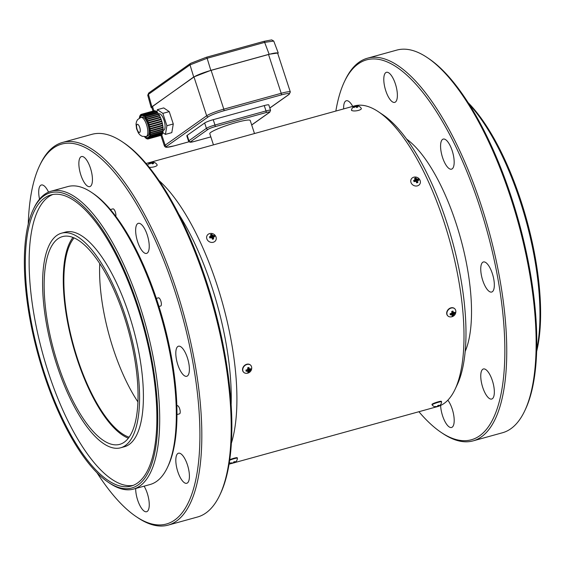 <?xml version="1.0" encoding="UTF-8"?>
<svg xmlns="http://www.w3.org/2000/svg" width="565" height="565" viewBox="0 0 565 565"><rect width="100%" height="100%" fill="white"/><g stroke="black" fill="none" stroke-linecap="round" stroke-linejoin="round"><path stroke-width="0.85" d="M147.726 95.188L148.454 94.334A1.42 1.314 54.7 0 1 148.92 92.872L147.726 95.188L151.138 107.498L193.703 76.988L210.823 70.371L269.145 54.261L264.653 42.382L273.743 41.054L278.241 52.948L269.145 54.261M190.864 63.245L206.274 57.291A1.42 0.509 74.6 0 1 206.338 57.263L206.338 57.263A1.42 0.509 74.6 0 1 207.136 58.273L264.653 42.382A1.42 0.509 -105.4 0 0 263.848 41.372L263.848 41.372A1.42 0.509 -105.4 0 0 263.791 41.4L206.402 57.256M151.138 107.498L151.914 107.788M277.789 53.633L278.241 52.948M151.858 106.63L148.454 94.334L190.017 64.89L207.136 58.273L210.823 70.371M436.583 406.835L437.557 406.567A155.961 55.886 -105.4 0 0 437.974 406.447M438.984 406.115A155.961 55.886 -105.4 0 0 455.051 389.341A155.961 55.886 -105.4 0 0 444.111 222.179A155.961 55.886 -105.4 0 0 378.352 111.715A155.961 55.886 -105.4 0 0 354.495 105.909L146.038 163.504M231.417 443.066A155.961 55.886 -105.4 0 0 222.787 304.097A155.961 55.886 -105.4 0 0 158.857 180.412M455.051 389.341L457.269 384.659A151.703 54.36 -105.4 0 0 446.632 222.052A151.703 54.36 -105.4 0 0 382.66 114.596L378.352 111.715M231.163 404.342A151.703 54.36 -105.4 0 0 211.868 286.907A151.703 54.36 -105.4 0 0 178.519 213.775M213.45 144.88L209.785 133.665A21.265 2.55 -18.1 0 1 210.858 132.344A21.265 2.55 -18.1 0 1 232.928 123.467A21.265 2.55 -18.1 0 1 250.21 120.451L254.49 133.538M266.009 112.576L214.975 126.68A5.671 0.678 161.9 0 0 208.118 129.329L190.631 141.709A1.42 1.314 -125.3 0 1 188.922 140.727A7.091 0.848 161.9 0 0 188.562 141.165L186.81 135.812A7.091 0.848 -18.1 0 1 187.17 135.374L204.657 122.986A7.091 0.848 -18.1 0 1 213.224 119.674L264.258 105.577A7.091 0.848 -18.1 0 1 268.813 104.928L270.557 110.274A7.091 0.848 161.9 0 0 266.009 110.931A1.42 0.509 74.6 0 1 266.009 112.576A5.671 0.678 161.9 0 1 269.364 112.407L251.877 124.794A5.671 0.678 161.9 0 1 251.672 124.922M418.912 411.723A197.079 70.618 -105.4 0 0 441.329 432.529A197.079 70.618 -105.4 0 0 493.4 256.369A197.079 70.618 -105.4 0 0 358.21 63.923A197.079 70.618 -105.4 0 0 344.41 81.699A197.079 70.618 -105.4 0 0 335.85 111.065M487.546 371.191A15.594 5.586 74.6 0 1 493.987 387.442A15.594 5.586 74.6 0 1 491.705 399.038A15.594 5.586 74.6 0 1 482.164 385.492A15.594 5.586 74.6 0 1 483.4 368.973A15.594 5.586 74.6 0 1 487.546 371.191M343.661 108.904A15.594 5.586 74.6 0 1 346.281 100.754A15.594 5.586 74.6 0 1 352.722 106.404M385.775 90.753A15.594 5.586 74.6 0 1 386.432 72.313A15.594 5.586 74.6 0 1 395.973 85.859A15.594 5.586 74.6 0 1 394.737 102.378A15.594 5.586 74.6 0 1 385.775 90.753M440.573 146.13A15.594 5.586 74.6 0 1 443.221 139.089A15.594 5.586 74.6 0 1 452.763 152.635A15.594 5.586 74.6 0 1 451.527 169.161A15.594 5.586 74.6 0 1 444.373 162.091A15.594 5.586 74.6 0 1 440.573 146.13M447.847 400.19A15.594 5.586 74.6 0 1 452.212 409.039A15.594 5.586 74.6 0 1 451.555 427.479A15.594 5.586 74.6 0 1 444.634 420.904A15.594 5.586 74.6 0 1 440.622 405.451M482.729 262.287A15.594 5.586 74.6 0 1 483.386 261.976A15.594 5.586 74.6 0 1 492.927 275.515A15.594 5.586 74.6 0 1 491.691 292.041A15.594 5.586 74.6 0 1 482.432 279.456A15.594 5.586 74.6 0 1 482.729 262.287M96.954 472.7A197.079 70.618 -105.4 0 0 136.398 516.77L137.832 517.731A198.492 71.126 -105.4 0 0 168.193 525.111L197.538 517.003A198.492 71.126 -105.4 0 0 219.799 495.081L220.541 493.52A197.079 70.618 -105.4 0 0 214.022 306.52A197.079 70.618 -105.4 0 0 123.622 142.698L122.181 141.737A198.492 71.126 -105.4 0 0 91.827 134.35L62.475 142.458A198.492 71.126 -105.4 0 0 54.113 146.476A198.492 71.126 -105.4 0 0 40.214 164.38L39.472 165.941A197.079 70.618 -105.4 0 0 28.25 224.008M441.329 432.529L442.769 433.489A198.492 71.126 -105.4 0 0 473.124 440.87A198.492 71.126 -105.4 0 0 488.824 230.605A198.492 71.126 -105.4 0 0 367.412 58.216A198.492 71.126 -105.4 0 0 359.043 62.235A198.492 71.126 -105.4 0 0 345.151 80.138L344.41 81.699M219.799 495.081A198.492 71.126 -105.4 0 0 213.238 306.738A198.492 71.126 -105.4 0 0 122.181 141.737M182.615 455.432A15.594 5.586 -105.4 0 0 178.462 453.215A15.594 5.586 -105.4 0 0 177.226 469.734A15.594 5.586 -105.4 0 0 186.768 483.28A15.594 5.586 -105.4 0 0 189.056 471.69A15.594 5.586 -105.4 0 0 182.615 455.432M48.534 192.121A15.594 5.586 -105.4 0 0 41.351 184.995A15.594 5.586 -105.4 0 0 39.536 199.148M135.642 230.372A15.594 5.586 -105.4 0 0 139.442 246.34A15.594 5.586 -105.4 0 0 146.596 253.403A15.594 5.586 -105.4 0 0 147.825 236.876A15.594 5.586 -105.4 0 0 138.291 223.337A15.594 5.586 -105.4 0 0 135.642 230.372M80.844 174.995A15.594 5.586 -105.4 0 0 89.807 186.62A15.594 5.586 -105.4 0 0 91.036 170.1A15.594 5.586 -105.4 0 0 81.501 156.554A15.594 5.586 -105.4 0 0 80.844 174.995M135.664 488.499A15.594 5.586 -105.4 0 0 139.421 504.559A15.594 5.586 -105.4 0 0 146.618 511.721A15.594 5.586 -105.4 0 0 147.274 493.28A15.594 5.586 -105.4 0 0 144.096 486.168M177.791 346.529A15.594 5.586 -105.4 0 0 177.495 363.698A15.594 5.586 -105.4 0 0 186.761 376.283A15.594 5.586 -105.4 0 0 187.99 359.757A15.594 5.586 -105.4 0 0 178.448 346.218A15.594 5.586 -105.4 0 0 177.791 346.529M473.124 440.87L502.469 432.762A198.492 71.126 -105.4 0 0 524.737 410.84A198.492 71.126 -105.4 0 0 518.169 222.497A198.492 71.126 -105.4 0 0 427.119 57.496A198.492 71.126 -105.4 0 0 396.757 50.108L367.412 58.216M524.737 410.84L525.471 409.279A197.079 70.618 -105.4 0 0 518.952 222.278A197.079 70.618 -105.4 0 0 428.553 58.456L427.119 57.496M168.193 525.111A198.492 71.126 -105.4 0 0 183.893 314.846A198.492 71.126 -105.4 0 0 62.475 142.458M136.398 516.77A197.079 70.618 -105.4 0 0 188.463 340.61A197.079 70.618 -105.4 0 0 53.272 148.164A197.079 70.618 -105.4 0 0 39.472 165.941M176.88 405.755L177.233 405.656A4.252 1.526 74.6 0 1 178.363 406.263A4.252 1.526 74.6 0 1 180.122 410.691A4.252 1.526 74.6 0 1 179.501 413.855L177.007 414.541M158.207 297.917A4.252 1.526 74.6 0 1 158.391 297.833A4.252 1.526 74.6 0 1 160.99 301.526A4.252 1.526 74.6 0 1 160.658 306.032L158.963 306.498M110.387 209.573L112.915 208.873A4.252 1.526 74.6 0 1 115.175 211.522A4.252 1.526 74.6 0 1 115.761 216.324M152.995 111.114L151.745 107.272A14.181 1.702 -18.1 0 1 152.465 106.397L193.993 76.981A14.181 1.702 -18.1 0 1 211.119 70.357L268.537 54.494A14.181 1.702 -18.1 0 1 277.641 53.188L290.325 91.989A14.181 1.702 161.9 0 0 281.215 93.296A1.42 0.509 74.6 0 1 281.215 94.941A12.762 1.533 161.9 0 1 288.764 94.56L269.809 107.986M33.144 209.799L33.886 208.238A154.542 55.377 74.6 0 1 51.217 191.168L67.8 186.584A154.542 55.377 74.6 0 1 91.438 192.333L92.879 193.294A153.122 54.869 74.6 0 1 163.116 320.588A153.122 54.869 74.6 0 1 168.179 465.878L167.445 467.439A154.542 55.377 74.6 0 1 150.106 484.509L133.524 489.092A154.542 55.377 74.6 0 1 109.885 483.343L108.445 482.383A153.122 54.869 74.6 0 1 43.879 373.924A153.122 54.869 74.6 0 1 33.144 209.799A153.122 54.869 74.6 0 1 143.976 325.871A153.122 54.869 74.6 0 1 108.445 482.383M91.438 192.333A154.542 55.377 74.6 0 1 162.332 320.8A154.542 55.377 74.6 0 1 167.445 467.439M468.971 104.059A154.542 55.377 74.6 0 1 536.75 349.396M51.217 191.168A154.542 55.377 74.6 0 1 145.742 325.384A154.542 55.377 74.6 0 1 133.524 489.092M467.997 102.519A153.122 54.869 74.6 0 1 536.701 351.211M137.648 307.501A150.996 54.106 74.6 0 1 131.299 486.027A150.996 54.106 74.6 0 1 38.943 354.891A150.996 54.106 74.6 0 1 50.885 194.939A150.996 54.106 74.6 0 1 137.648 307.501M133.192 485.399A150.996 54.106 74.6 0 1 42.771 353.831A150.996 54.106 74.6 0 1 52.828 194.508M61.458 233.204L65.286 232.144A111.298 39.882 74.6 0 1 129.237 315.115A111.298 39.882 74.6 0 1 124.561 446.703L120.733 447.763A111.298 39.882 74.6 0 1 52.651 351.105A111.298 39.882 74.6 0 1 61.458 233.204A111.298 39.882 74.6 0 1 125.409 316.174A111.298 39.882 74.6 0 1 120.733 447.763M57.87 364.015A107.753 38.611 74.6 0 1 62.397 236.622A107.753 38.611 74.6 0 1 128.312 330.2A107.753 38.611 74.6 0 1 119.787 444.344A107.753 38.611 74.6 0 1 57.87 364.015M128.389 438.207A107.753 38.611 74.6 0 1 77.01 358.733A107.753 38.611 74.6 0 1 72.934 237.47M74.086 237.95A106.333 38.102 -105.4 0 0 63.859 280.664A106.333 38.102 -105.4 0 0 129.131 437.211M137.966 401.983A106.333 38.102 74.6 0 1 99.581 270.79A106.333 38.102 74.6 0 1 99.744 263.643M162.826 132.648L165.425 134.392L171.802 132.634L173.278 123.975L166.901 125.734L162.861 113.374L157.345 109.674L156.95 112.004M165.425 134.392L166.901 125.734M173.278 123.975L169.239 111.616L162.861 113.374M169.239 111.616L163.723 107.915L157.345 109.674M163.108 130.381L163.652 130.233A8.51 3.051 -105.4 0 0 164.323 121.221A8.51 3.051 -105.4 0 0 159.118 113.833L158.518 114.448M162.395 133.488L162.501 133.721A12.762 4.569 -105.4 0 1 162.155 134.399L149.4 137.924L148.899 136.659L149.259 138.135A12.762 4.569 -105.4 0 1 148.821 138.595L148.383 137.26L148.644 138.715A12.762 4.569 -105.4 0 1 148.2 138.912A12.762 4.569 -105.4 0 1 148.136 138.934L147.571 137.599L147.931 138.969A12.762 4.569 -105.4 0 1 147.352 138.934L147.084 137.57L147.133 138.877A12.762 4.569 -105.4 0 1 146.505 138.602L146.095 137.133L146.271 138.46A12.762 4.569 -105.4 0 1 145.608 137.945L145.509 136.681M149.4 137.924A12.762 4.569 -105.4 0 0 149.746 137.246L149.188 136.08L149.852 136.949A12.762 4.569 -105.4 0 0 150.099 136.059L149.577 134.668L150.17 135.699A12.762 4.569 -105.4 0 0 150.304 134.618L149.69 133.757L149.725 133.326L150.332 134.195A12.762 4.569 -105.4 0 0 150.361 132.959L149.739 131.807L150.354 132.478A12.762 4.569 -105.4 0 0 150.269 131.122L149.612 130.141L150.219 130.607A12.762 4.569 -105.4 0 0 150.029 129.173L149.45 128.919L149.365 128.375L149.937 128.629A12.762 4.569 -105.4 0 0 149.64 127.146L149.111 127.118L148.983 126.567L149.513 126.595A12.762 4.569 -105.4 0 0 149.125 125.105L148.651 125.303L148.496 124.759L148.962 124.561A12.762 4.569 -105.4 0 0 148.489 123.106L148.087 123.523L148.298 122.584A12.762 4.569 -105.4 0 0 147.755 121.207L147.437 121.828L147.225 121.341L147.543 120.712A12.762 4.569 -105.4 0 0 146.935 119.448L146.709 120.267L146.702 119.01A12.762 4.569 -105.4 0 0 146.06 117.887L145.932 118.876L145.692 118.495L145.819 117.506A12.762 4.569 -105.4 0 0 145.149 116.567L145.127 117.697L144.901 116.256A12.762 4.569 -105.4 0 0 144.23 115.521L144.061 116.531L143.99 115.288A12.762 4.569 -105.4 0 0 143.326 114.773L143.503 116.093L143.093 114.631A12.762 4.569 -105.4 0 0 142.465 114.356L142.733 115.719L142.246 114.3A12.762 4.569 -105.4 0 0 141.667 114.264L141.822 115.67L141.462 114.3A12.762 4.569 -105.4 0 0 141.398 114.314A12.762 4.569 -105.4 0 0 140.953 114.518L141.215 115.973L140.777 114.639A12.762 4.569 -105.4 0 0 140.339 115.098L140.847 116.362L140.198 115.302A12.762 4.569 -105.4 0 0 139.852 115.987L140.41 117.153L139.746 116.277A12.762 4.569 -105.4 0 0 139.499 117.174L139.852 117.788M139.675 117.471L139.64 117.894M139.428 117.534A12.762 4.569 -105.4 0 0 139.35 118.057M145.304 136.709L145.367 137.712A12.762 4.569 -105.4 0 1 144.697 136.977L144.697 136.758M162.501 133.721L149.746 137.246M162.685 132.238L162.854 132.535A12.762 4.569 -105.4 0 1 162.614 133.425L149.852 136.949M162.854 132.535L150.099 136.059M162.819 130.741L163.066 131.094A12.762 4.569 -105.4 0 1 162.925 132.168L150.17 135.699M163.066 131.094L150.304 134.618M162.769 129.053L163.123 129.434A12.762 4.569 -105.4 0 1 163.094 130.663L150.332 134.195M163.123 129.434L150.361 132.959M162.529 127.21L163.031 127.598A12.762 4.569 -105.4 0 1 163.108 128.954L150.354 132.478M163.031 127.598L150.269 131.122M150.113 130.529L149.668 130.656M162.183 125.246L162.784 125.649A12.762 4.569 -105.4 0 1 162.974 127.083L150.219 130.607M162.784 125.649L150.029 129.173M162.212 125.395L149.45 128.919M161.781 123.205L162.402 123.622A12.762 4.569 -105.4 0 1 162.692 125.105L149.937 128.629M162.402 123.622L149.64 127.146M161.873 123.594L149.111 127.118M149.125 125.105L161.88 121.581A12.762 4.569 -105.4 0 1 162.275 123.071L149.513 126.595M148.962 124.561L161.724 121.037L161.392 121.715M161.251 121.235L148.496 124.759M161.724 121.037A12.762 4.569 -105.4 0 0 161.244 119.582L148.489 123.106M148.298 122.584L161.06 119.06L160.75 119.724M160.658 119.476L147.903 123.001M161.06 119.06A12.762 4.569 -105.4 0 0 160.509 117.682L147.755 121.207M147.543 120.712L160.298 117.188L159.987 117.824M159.98 117.817L147.225 121.341M160.298 117.188A12.762 4.569 -105.4 0 0 159.697 115.924L146.935 119.448M146.858 119.724L146.483 119.829M146.702 119.01L159.464 115.486L159.316 116.03M159.464 115.486A12.762 4.569 -105.4 0 0 158.822 114.363L146.06 117.887M145.149 116.567L157.91 113.042A12.762 4.569 -105.4 0 1 158.574 113.982L145.819 117.506M144.901 116.256L157.663 112.732L157.656 113.113M157.663 112.732A12.762 4.569 -105.4 0 0 156.992 111.997L144.23 115.521M143.99 115.288L156.766 112.061M156.745 111.764A12.762 4.569 -105.4 0 0 156.088 111.249L143.326 114.773M143.093 114.631L155.876 111.312M155.848 111.107A12.762 4.569 -105.4 0 0 155.227 110.832L142.465 114.356M142.246 114.3L155.022 110.881M155.001 110.775A12.762 4.569 -105.4 0 0 154.422 110.74L141.667 114.264M141.462 114.3L154.231 110.797M161.385 135.12L161.406 135.19A12.762 4.569 -105.4 0 1 160.954 135.388A12.762 4.569 -105.4 0 1 160.891 135.409L148.263 138.898M161.406 135.19L148.644 138.715M161.95 134.456L162.014 134.611A12.762 4.569 -105.4 0 1 161.583 135.07L148.821 138.595M162.014 134.611L149.259 138.135M137.111 129.307A4.252 1.526 -105.4 0 0 139.555 132.478A4.252 1.526 -105.4 0 0 139.732 127.45A4.252 1.526 -105.4 0 0 137.288 124.279A4.252 1.526 -105.4 0 0 137.111 129.307M146.166 136.532L147.444 136.179A9.923 3.56 -105.4 0 0 148.228 125.67A9.923 3.56 -105.4 0 0 142.154 117.047L140.883 117.4A9.923 3.56 -105.4 0 1 146.582 124.801A9.923 3.56 -105.4 0 1 146.166 136.532L142.161 136.313L140.219 135.148L138.531 133.248L136.553 128.749L136.017 124.046L136.497 121.623L137.578 119.625L140.883 117.4M436.575 406.56L436.583 406.92A5.276 4.294 -89.4 0 1 436.526 406.92A5.283 5.283 0 0 1 432.119 404.914A4.965 0.586 -18 0 1 432.112 404.893A4.965 0.586 -18 0 1 436.646 402.796A4.965 0.586 -18 0 1 441.548 401.814A4.965 0.586 -18 0 1 441.548 401.842A5.283 5.283 0 0 1 440.192 405.19A5.269 1.773 38 0 1 440.071 405.289M436.526 406.92A5.276 4.294 -89.4 0 1 435.827 406.885A5.283 4.986 -97.2 0 1 435.071 406.736A5.269 1.074 -70.9 0 0 435.453 406.447A5.283 4.767 31 0 0 436.236 406.574A5.276 4.852 -9.7 0 0 437.169 406.482A5.276 2.719 -84.4 0 0 437.628 406.037A5.283 1.596 -95.3 0 0 437.776 405.543A5.269 3.736 4.7 0 0 439.019 405.197A5.283 1.808 63.8 0 1 438.977 405.656A5.276 0.473 56.1 0 1 439.076 405.945A5.276 3.948 38 0 0 439.711 405.599A5.283 4.767 31 0 0 440.255 405.098A5.269 1.773 38 0 1 440.192 405.19M439.521 405.727A5.283 4.986 -97.2 0 1 439.302 405.91A5.276 5.198 -37.1 0 1 438.489 406.383A5.276 3.065 56.7 0 1 437.91 406.447A5.283 1.808 63.8 0 1 437.55 406.291L437.515 406.164M435.827 406.885L435.876 406.532M437.91 406.447L437.698 405.825M438.489 406.383L438.052 405.486M439.076 405.945L438.638 405.331M438.977 405.656L438.715 405.303M431.957 404.42A4.965 0.586 -18 0 1 436.498 402.329A4.965 0.586 -18 0 1 441.392 401.348L441.548 401.814M449.698 316.845A4.965 3.955 -45.9 0 1 447.904 315.955A4.965 3.955 -45.9 0 1 448.511 309.641A4.965 3.955 -45.9 0 1 454.811 308.829A4.965 3.955 -45.9 0 1 455.75 310.595A5.283 5.283 0 0 1 449.698 316.845M451.908 314.959L452.162 315.531A5.283 1.052 -101.8 0 1 452.127 316.005A5.269 4.527 20.6 0 0 452.756 315.849A5.269 4.527 20.6 0 0 453.349 315.623L451.746 313.236L451.371 313.356L451.908 314.959A5.276 3.129 -159.3 0 1 451.025 314.846A5.283 3.312 179.9 0 1 450.213 314.853A5.269 0.876 -89.6 0 1 450.107 313.674A5.283 1.857 -9.3 0 0 450.912 313.568A5.276 1.716 -26.9 0 0 451.746 313.144A5.276 1.172 -84.9 0 0 451.866 312.233A5.283 1.052 -101.8 0 0 451.718 311.442L452.939 311.061A5.283 2.507 66.8 0 1 453.201 311.824A5.276 2.161 48.9 0 1 453.631 312.565A5.276 0.77 2.4 0 0 454.338 312.509A5.283 1.857 -9.3 0 0 454.853 312.212A5.269 3.856 46.9 0 1 454.959 313.391A5.283 3.312 179.9 0 1 454.458 313.787A5.276 4.075 163 0 1 453.794 314.373A5.276 3.531 78.5 0 1 453.497 315.122A5.283 2.507 66.8 0 1 453.349 315.623M452.939 311.061L451.739 311.548M450.213 314.853L450.475 313.632M451.025 314.846L450.948 313.547M452.162 315.531L451.371 313.342M453.497 315.122L451.767 313.017M453.794 314.373L451.809 312.706M454.458 313.787L451.816 312.657M454.959 313.391L452.035 312.523M453.631 312.565L451.852 312.141M453.201 311.824L451.802 311.873M447.692 315.75A4.965 3.955 -45.9 0 1 448.299 309.429A4.965 3.955 -45.9 0 1 454.592 308.617L454.811 308.829M417.549 185.821A4.965 4.351 -151 0 1 412.111 184.296A4.965 4.351 -151 0 1 411.235 179.133A4.965 4.351 -151 0 1 413.728 177.212A5.283 5.283 0 0 1 420.219 180.807A4.965 4.351 -151 0 1 419.915 183.943A4.965 4.351 -151 0 1 417.549 185.821M417.867 182.488A5.283 2.719 76.5 0 0 417.705 181.69A5.276 2.67 95.8 0 0 417.683 180.779L418.277 180.362A5.283 0.805 159.1 0 1 418.82 180.249A5.269 4.202 90.7 0 0 418.277 179.07A5.283 2.408 -29.1 0 0 417.683 179.077A5.276 3.312 -15 0 0 416.843 178.971A5.276 3.524 60.7 0 0 416.186 178.392A5.283 2.719 76.5 0 0 415.755 177.926A5.269 3.941 -44 0 0 414.548 178.307A5.283 1.116 -110.7 0 1 414.865 178.808L414.985 179.55A5.276 2.295 -47.6 0 0 414.3 180.136A5.283 2.408 -29.1 0 0 413.594 180.539A5.269 0.989 -118.3 0 0 414.138 181.718A5.283 0.805 159.1 0 1 414.887 181.422A5.276 0.713 175.9 0 1 415.819 181.358A5.276 0.925 -127.6 0 1 416.391 182.107A5.283 1.116 -110.7 0 1 416.652 182.869A5.269 1.257 -11.8 0 0 417.281 182.686A5.269 1.257 -11.8 0 0 417.867 182.488L416.433 182.234M415.127 180.666L416.539 181.337M415.755 177.926L415.466 180.56M414.985 179.55L415.204 181.252L414.3 180.136M413.594 180.539L414.738 181.478M417.705 181.69L416.236 181.902M417.683 180.779L418.277 180.362M418.277 179.07L416.37 180.97M417.683 179.077L416.087 181.054M416.843 178.971L415.791 181.068M416.186 178.392L415.593 180.835M354.552 106.276A5.269 4.682 -141.7 0 1 355.477 106.043A5.283 2.288 84.4 0 1 355.802 105.853A5.276 3.531 88 0 1 356.261 105.768A5.276 3.531 88 0 1 356.423 105.761A5.276 5.226 -93 0 1 357.348 105.789A5.283 4.81 -84.4 0 1 357.461 105.81A5.283 4.81 -84.4 0 1 358.076 105.945A5.269 2.564 111.5 0 1 358.231 105.98A5.283 5.283 0 0 1 361.275 108.424A4.965 1.469 171.4 0 1 361.332 108.579A4.965 1.469 171.4 0 1 358.62 110.352A4.965 1.469 171.4 0 1 351.522 110.069A4.965 1.469 171.4 0 1 351.529 109.9A5.283 5.283 0 0 1 354.467 106.241A5.283 1.744 -116.1 0 1 354.488 106.227L354.891 106.955M354.566 106.298A5.276 4.16 -103.2 0 0 353.973 106.771A5.283 4.81 -84.4 0 0 353.4 107.293A5.269 0.812 -138.7 0 1 354.001 107.576A5.283 4.273 128.6 0 1 354.622 107.075A5.276 4.351 157.5 0 1 355.498 106.729A5.276 2.655 -130 0 1 356.176 107.018A5.283 1.744 -116.1 0 1 356.6 107.477A5.269 2.924 -32.4 0 1 357.207 107.279A5.269 2.924 -32.4 0 1 357.807 107.131A5.283 2.288 84.4 0 0 357.49 106.637L357.348 107.237M358.231 105.98A5.269 2.564 111.5 0 1 358.676 106.227A5.283 4.273 128.6 0 0 358.005 106.1A5.276 3.284 119.8 0 0 357.348 106.192A5.276 1.123 94.9 0 1 357.49 106.637M355.477 106.043L355.668 106.792M353.973 106.771L354.34 107.286M357.348 106.192L357.151 107.293M357.348 105.789L357.101 107.308M356.423 105.761L356.48 107.343M355.802 105.853L355.985 106.926M229.701 460.235A4.965 0.586 -18 0 1 234.63 458.568A4.965 0.586 -18 0 1 237.406 458.215A4.965 0.586 -18 0 1 237.406 458.236A5.283 5.283 0 0 1 236.057 461.577A5.269 1.914 37.8 0 1 235.965 461.661M229.362 462.537A5.283 5.283 0 0 0 232.427 463.314L232.427 463.314A5.276 4.195 -90 0 1 231.678 463.272A5.283 4.923 -97.9 0 1 230.937 463.116A5.269 1.215 -70.5 0 0 231.36 462.82A5.283 4.711 33.8 0 0 232.137 462.954A5.276 4.838 -5.2 0 0 233.07 462.862A5.276 2.853 -83.7 0 0 233.55 462.41A5.283 1.759 -95 0 0 233.726 461.909A5.269 3.687 6.6 0 0 234.955 461.57A5.283 1.97 63.9 0 1 234.885 462.043A5.276 0.643 56.3 0 1 234.955 462.34A5.276 3.842 39.4 0 0 235.577 462A5.283 4.711 33.8 0 0 236.114 461.506A5.269 1.914 37.8 0 1 236.057 461.577M235.294 462.184A5.283 4.923 -97.9 0 1 235.118 462.325A5.276 5.184 -46.4 0 1 234.313 462.791A5.276 3.199 56.6 0 1 233.705 462.869A5.283 1.97 63.9 0 1 233.317 462.714L233.31 462.664M231.678 463.272L231.735 462.897M232.427 463.314L232.413 462.94M233.705 462.869L233.557 462.403M234.313 462.791L233.875 461.888M234.955 462.34L234.517 461.725M234.885 462.043L234.623 461.69M229.786 459.663A4.965 0.586 -18 0 1 234.609 458.067A4.965 0.586 -18 0 1 237.251 457.742L237.406 458.215M245.556 373.239A4.965 3.955 -45.9 0 1 243.762 372.356A4.965 3.955 -45.9 0 1 244.37 366.035A4.965 3.955 -45.9 0 1 250.669 365.223A4.965 3.955 -45.9 0 1 251.609 366.989A5.283 5.283 0 0 1 245.556 373.239M246.863 371.198L246.792 369.898A5.283 1.794 -7.4 0 1 245.98 369.99A5.269 0.805 -88.2 0 0 246.05 371.177A5.283 3.256 -178 0 0 246.863 371.198A5.276 3.051 -157.4 0 0 247.738 371.332L247.964 371.925A5.283 1.137 -100.1 0 1 247.901 372.406A5.269 4.478 22.8 0 0 248.536 372.271A5.269 4.478 22.8 0 0 249.13 372.067L247.209 369.75M246.792 369.898A5.276 1.681 -25 0 0 247.639 369.503A5.276 1.236 -83.1 0 0 247.781 368.592A5.283 1.137 -100.1 0 0 247.654 367.794L248.882 367.455A5.283 2.592 68.6 0 1 249.123 368.225A5.276 2.26 50.5 0 1 249.525 368.98A5.276 0.692 4.1 0 0 250.224 368.952A5.283 1.794 -7.4 0 0 250.74 368.677A5.269 3.927 48.6 0 1 250.804 369.87A5.283 3.256 -178 0 1 250.295 370.252A5.276 4.04 165.8 0 1 249.624 370.81A5.276 3.595 80.7 0 1 249.299 371.558A5.283 2.592 68.6 0 1 249.13 372.067M248.882 367.455L247.675 367.921M246.05 371.177L246.326 369.955M247.738 371.332L247.964 371.925M249.299 371.558L247.639 369.475M249.624 370.81L247.696 369.15M250.295 370.252L247.717 369.037M250.804 369.87L247.894 368.938M249.525 368.98L247.781 368.557M249.123 368.225L247.731 368.267M243.55 372.144A4.965 3.955 -45.9 0 1 244.158 365.83A4.965 3.955 -45.9 0 1 250.45 365.018L250.669 365.223M213.259 242.265A4.965 4.351 -151 0 1 207.913 240.634A4.965 4.351 -151 0 1 207.094 235.534A4.965 4.351 -151 0 1 209.587 233.606A5.283 5.283 0 0 1 216.077 237.201A4.965 4.351 -151 0 1 215.774 240.337A4.965 4.351 -151 0 1 213.259 242.265M213.655 238.924A5.283 2.663 78.5 0 0 213.521 238.126A5.276 2.599 97.7 0 0 213.521 237.215L214.135 236.82A5.283 0.869 160.9 0 1 214.693 236.728A5.269 4.16 92.9 0 0 214.191 235.541A5.283 2.472 -27.1 0 0 213.591 235.527A5.276 3.355 -12.7 0 0 212.751 235.386A5.276 3.489 63.1 0 0 212.108 234.793A5.283 2.663 78.5 0 0 211.706 234.32A5.269 3.997 -41.9 0 0 210.477 234.659A5.283 1.059 -108.9 0 1 210.773 235.167L210.865 235.909A5.276 2.366 -45.8 0 0 210.152 236.474A5.283 2.472 -27.1 0 0 209.438 236.855A5.269 1.038 -116.8 0 0 209.94 238.042A5.283 0.869 160.9 0 1 210.703 237.766A5.276 0.763 177.7 0 1 211.635 237.738A5.276 0.89 -125.7 0 1 212.179 238.494A5.283 1.059 -108.9 0 1 212.426 239.263A5.269 1.201 -10.3 0 0 213.054 239.101A5.269 1.201 -10.3 0 0 213.655 238.924L212.228 238.642M210.999 237.053L212.405 237.759M211.706 234.32L211.359 236.954M210.865 235.909L210.865 237.759M210.152 236.474L210.823 237.766M209.438 236.855L210.512 237.837M213.521 238.126L212.052 238.31M213.521 237.215L211.91 238.112M214.135 236.82L211.903 238.042M214.191 235.541L212.249 237.392M213.591 235.527L211.96 237.47M212.751 235.386L211.663 237.47M212.108 234.793L211.472 237.229M150.438 162.663A5.269 4.732 -143.7 0 1 151.427 162.416A5.283 2.133 84.9 0 1 151.731 162.233A5.276 3.404 88.4 0 1 152.162 162.162A5.276 3.404 88.4 0 1 152.331 162.155A5.276 5.247 -90.6 0 1 153.263 162.197A5.283 4.873 -82.7 0 1 153.496 162.233A5.283 4.873 -82.7 0 1 153.991 162.353A5.269 2.437 111.6 0 1 154.104 162.381A5.283 5.283 0 0 1 157.134 164.818A4.965 1.469 171.4 0 1 157.19 164.98A4.965 1.469 171.4 0 1 154.33 166.788A4.965 1.469 171.4 0 1 149.167 167.297M152.331 162.155L152.373 163.892A5.269 2.98 -30.7 0 1 152.988 163.695A5.269 2.98 -30.7 0 1 153.595 163.553A5.283 2.133 84.9 0 0 153.306 163.059L153.172 163.645M152.373 163.892A5.283 1.589 -115.3 0 0 151.964 163.426A5.276 2.528 -128.9 0 0 151.307 163.123A5.276 4.372 160.7 0 0 150.438 163.462A5.283 4.336 131.1 0 0 149.803 163.956A5.269 0.685 -138 0 0 149.238 163.666A5.283 4.873 -82.7 0 1 149.824 163.144A5.276 4.259 -102.8 0 1 150.445 162.678L150.396 162.607A5.283 1.589 -115.3 0 0 150.389 162.607A5.283 5.283 0 0 0 147.656 165.432M154.104 162.381A5.269 2.437 111.6 0 1 154.556 162.649A5.283 4.336 131.1 0 0 153.871 162.515A5.276 3.383 121.3 0 0 153.193 162.607A5.276 0.961 95.3 0 1 153.306 163.059M151.427 162.416L151.618 163.257M150.445 162.678L150.756 163.32M149.824 163.144L150.184 163.645M153.193 162.607L153.263 162.197M151.731 162.233L151.914 163.398M193.703 76.988L190.017 64.89A1.42 1.314 -125.3 0 1 190.483 63.428L148.92 92.872M190.631 141.709A5.671 0.678 161.9 0 0 193.986 141.54L210.837 136.885M251.686 124.964L252.258 124.611A1.42 1.314 -125.3 0 1 251.877 124.794M269.364 112.407A1.42 1.314 54.7 0 0 269.745 112.223L270.557 110.274M214.975 126.68A1.42 0.509 -105.4 0 0 214.968 125.027L266.009 110.931L264.258 105.577M213.224 119.674L214.968 125.027A7.091 0.848 161.9 0 0 206.409 128.34A1.42 1.314 54.7 0 0 208.118 129.329M187.17 135.374L188.922 140.727L206.409 128.34L204.657 122.986M188.562 141.165L189.988 142.239L193.929 141.568A1.42 0.509 -105.4 0 0 193.986 141.54M465.214 351.395A120.514 43.18 -105.4 0 0 456.153 223.578A120.514 43.18 -105.4 0 0 406.56 139.061M174.281 145.834A1.42 0.509 -105.4 0 0 174.345 145.827L188.957 141.787L174.408 145.798A12.762 1.533 161.9 0 1 166.859 146.18L208.386 116.764A12.762 1.533 161.9 0 1 223.804 110.804L281.215 94.941M166.859 146.18A1.42 1.314 -125.3 0 1 165.142 145.198A14.181 1.702 161.9 0 0 164.429 146.074L165.418 147.112L166.753 147.31L174.345 145.827A1.42 0.509 -105.4 0 0 174.408 145.798M288.764 94.56A1.42 1.314 54.7 0 0 289.146 94.376L290.325 91.989M223.804 110.804A1.42 0.509 -105.4 0 0 223.804 109.158L281.215 93.296L268.537 54.494M211.119 70.357L223.804 109.158A14.181 1.702 161.9 0 0 206.67 115.776A1.42 1.314 54.7 0 0 208.386 116.764M161.774 134.894L165.142 145.198L206.67 115.776L193.993 76.981M153.92 110.86L152.465 106.397M273.735 41.047L271.666 39.889L263.848 41.372L206.338 57.263L190.483 63.428M436.258 406.927L234.63 462.629M233.776 462.869L232.42 463.236M232.116 463.321L229.1 464.162M252.258 124.611L269.745 112.223M193.929 141.568L210.837 136.9M269.837 108.056L289.146 94.376M160.933 135.395L164.429 146.074M156.328 298.405L158.391 297.833M154.16 110.789L141.398 114.314M160.954 135.388L148.2 138.912M357.461 105.81A5.283 5.283 0 0 0 356.261 105.768M351.522 110.069L351.592 110.535M153.496 162.233A5.283 5.283 0 0 0 152.162 162.162"/></g></svg>
